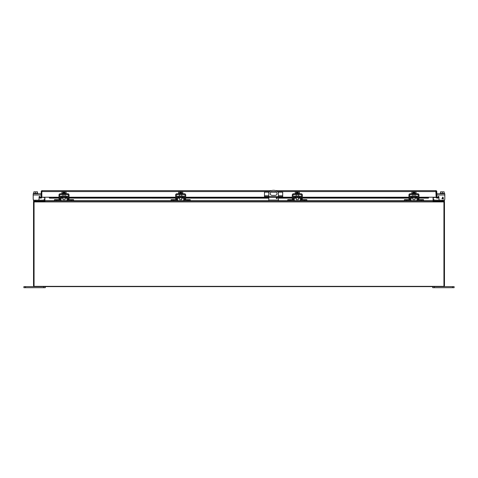 <?xml version="1.0" encoding="UTF-8"?>
<svg xmlns="http://www.w3.org/2000/svg" width="478" height="478" viewBox="0 0 478 478"><rect width="100%" height="100%" fill="white"/><g stroke="black" fill="none" stroke-linecap="round" stroke-linejoin="round"><path stroke-width="0.72" d="M264.74 196.667L264.74 197.265L264.489 196.667L282.683 196.667L282.683 197.265L282.432 196.667M278.602 196.667L278.602 197.265L268.576 197.265L268.576 196.667M268.576 197.265L265.714 197.265L265.714 196.667M264.74 197.265L265.714 197.265M269.108 192.126L264.489 192.126L264.489 196.667M278.065 192.126L282.683 192.126L282.683 196.667M281.458 196.667L281.458 197.265L282.432 197.265M281.458 197.265L278.602 197.265M276.392 192.126L270.781 192.126M44.687 197.456L41.831 197.217A0.926 0.926 0 0 1 41.502 197.928L40.744 198.125L41.102 197.456A0.311 0.311 0 0 0 41.216 197.217L49.324 197.217L49.628 198.125L49.324 197.928M435.858 191.266L436.169 197.456L433.313 197.456M269.759 191.576L41.831 191.576L42.142 190.65L41.831 190.704L41.831 191.576L42.142 191.266M419.003 197.265L426.896 197.265L426.896 197.868L428.372 198.125L428.676 197.217L436.784 197.217A0.311 0.311 0 0 0 436.898 197.456L437.256 198.125L436.498 197.928A0.926 0.926 0 0 1 436.169 197.217L436.169 191.576L277.419 191.576M435.858 190.65L436.169 191.576L435.858 190.65L275.657 190.65M41.831 191.576L41.831 197.217L41.831 191.576M436.169 190.704A0.926 0.926 0 0 1 436.784 191.576L436.784 197.217M41.831 190.704A0.926 0.926 0 0 0 41.216 191.576L41.216 197.217M436.898 197.456L436.498 197.928M437.149 197.522L438.601 197.265L438.708 197.868L437.256 198.125M271.516 190.65L42.142 190.65M51.104 197.868L51.104 197.265L49.324 197.456L49.628 198.125L58.985 197.868M426.896 197.868L419.003 197.868M418.19 197.868L417.742 197.868M416.93 197.868L415.012 197.868M412.92 197.868L411.002 197.868M410.19 197.868L409.736 197.868M408.923 197.868L302.359 197.868M301.546 197.868L301.092 197.868M300.28 197.868L298.362 197.868M296.276 197.868L294.358 197.868M293.54 197.868L293.092 197.868M292.279 197.868L278.405 197.868M277.3 197.868L276.302 197.868M268.773 197.868L185.715 197.868M184.902 197.868L184.448 197.868M183.636 197.868L181.718 197.868M179.626 197.868L177.708 197.868M176.896 197.868L176.448 197.868M175.635 197.868L69.065 197.868M68.252 197.868L67.804 197.868M66.992 197.868L65.074 197.868M62.982 197.868L61.065 197.868M60.252 197.868L59.798 197.868M426.896 197.265L428.676 197.456M41.502 197.928L41.102 197.456M40.851 197.522L39.399 197.265L39.292 197.868L40.744 198.125M51.104 197.265L58.985 197.265M59.798 197.265L60.264 197.265M61.082 197.265L62.355 197.265M65.695 197.265L66.974 197.265M67.792 197.265L68.252 197.265M69.065 197.265L175.635 197.265M176.448 197.265L176.908 197.265M177.726 197.265L179.005 197.265M182.339 197.265L183.618 197.265M184.436 197.265L184.902 197.265M185.715 197.265L264.489 197.265M282.683 197.265L292.279 197.265M293.092 197.265L293.552 197.265M294.37 197.265L295.649 197.265M298.989 197.265L300.268 197.265M301.086 197.265L301.546 197.265M302.359 197.265L408.923 197.265M409.736 197.265L410.202 197.265M411.02 197.265L412.293 197.265M415.633 197.265L416.912 197.265M417.73 197.265L418.19 197.265M443.937 201.937L443.937 201.435L433.086 201.435L433.086 201.011L44.914 201.011L44.914 201.435L34.063 201.435L34.063 286.358L443.937 286.358L443.937 201.937L34.063 201.937M433.086 201.011L433.086 197.217M44.914 201.011L44.914 197.217M44.687 197.217L44.687 200.7A0.311 0.311 0 0 1 44.376 201.011L34.458 201.011A0.926 0.926 0 0 0 33.532 201.937L33.532 285.695A0.926 0.926 0 0 0 34.458 286.621L443.542 286.621A0.926 0.926 0 0 0 444.468 285.695L444.468 201.937A0.926 0.926 0 0 0 443.542 201.011L433.624 201.011A0.311 0.311 0 0 1 433.313 200.7L433.313 197.217M44.526 200.969L44.783 201.435M433.217 201.435L433.474 200.969M62.982 197.737L62.982 199.655L65.074 199.655L65.074 197.737M63.096 193.387L63.096 191.839L61.961 191.839L61.961 193.387M66.089 193.387L66.089 191.839L64.96 191.839L64.96 193.387M63.096 191.839L63.735 191.839L63.735 192.652L64.315 192.652L64.315 191.839L64.96 191.839M66.167 193.769L66.167 193.387L61.883 193.387L61.883 193.769M58.985 200.198L58.985 194.994A1.225 1.225 0 0 1 60.21 193.769L67.84 193.769A1.225 1.225 0 0 1 69.065 194.994L69.065 200.198M60.216 199.792L59.804 200.198L54.48 200.198L54.48 201.011L59.804 201.011A1.225 1.225 0 0 0 61.029 199.804L61.07 197.33A0.412 0.412 0 0 1 61.483 196.924L66.567 196.924A0.412 0.412 0 0 1 66.98 197.33L67.022 199.804A1.225 1.225 0 0 0 68.246 201.011L73.576 201.011L73.576 200.198L68.246 200.198A0.412 0.412 0 0 1 67.834 199.792L67.792 197.318A1.225 1.225 0 0 0 66.567 196.111L61.483 196.111A1.225 1.225 0 0 0 60.258 197.318L60.216 199.792A0.412 0.412 0 0 1 59.804 200.198L59.798 194.994A0.412 0.412 0 0 1 60.21 194.582L67.84 194.582A0.412 0.412 0 0 1 68.252 194.994L68.252 200.198M62.355 196.924L62.355 197.737L65.695 197.737L65.695 196.924M54.48 200.198L54.48 199.643L58.22 199.643L58.22 200.198M59.804 201.011L60.359 200.88M60.359 196.852L60.258 197.318M67.691 200.88L68.246 201.011M67.792 197.318L67.691 196.852M67.834 199.792L68.246 200.198M69.836 200.198L69.836 199.643L73.576 199.643L73.576 200.198M43.653 200.079A0.412 0.412 0 0 1 43.361 200.198A0.412 0.412 0 0 0 43.653 200.079A0.412 0.412 0 0 1 43.361 200.198A0.412 0.412 0 0 0 43.653 200.079L44.084 199.643L44.657 200.222L44.227 200.652A1.225 1.225 0 0 1 43.361 201.011M40.564 197.468A0.514 0.514 0 0 1 40.558 197.462L40.015 196.625A0.514 0.514 0 0 0 39.071 196.906L39.071 199.129A1.07 1.07 0 0 1 38.001 200.198M40.015 196.625A0.514 0.514 0 0 0 39.071 196.906A0.514 0.514 0 0 1 40.015 196.625A0.514 0.514 0 0 0 39.071 196.906L39.071 199.129M276.804 197.528A0.538 0.538 0 0 1 277.336 198.065A0.538 0.538 0 0 1 276.804 198.603A0.538 0.538 0 0 1 276.266 198.065A0.538 0.538 0 0 1 276.804 197.528M268.773 196.667L268.773 192.485A6.423 6.423 0 0 1 278.405 192.485L278.405 196.667M272.036 191.648L275.143 191.648A1.87 1.87 0 0 1 277.013 193.518A1.87 1.87 0 0 1 275.143 195.388L272.036 195.388A1.87 1.87 0 0 1 270.166 193.518A1.87 1.87 0 0 1 272.036 191.648M268.773 201.011L268.773 197.265M278.405 201.011L278.405 197.265M432.698 286.621L432.698 287.69L454.1 287.69L454.1 286.621L452.493 286.621L452.493 287.69M434.305 287.69L434.305 286.621L452.493 286.621M25.507 287.69L25.507 286.621L23.9 286.621L23.9 287.69L45.302 287.69L45.302 286.621M25.507 286.621L43.695 286.621L43.695 287.69M179.626 197.737L179.626 199.655L181.718 199.655L181.718 197.737M179.74 193.387L179.74 191.839L178.611 191.839L178.611 193.387M182.733 193.387L182.733 191.839L181.604 191.839L181.604 193.387M179.74 191.839L180.379 191.839L180.379 192.652L180.965 192.652L180.965 191.839L181.604 191.839M182.811 193.769L182.811 193.387L178.533 193.387L178.533 193.769M175.635 200.198L175.635 194.994A1.225 1.225 0 0 1 176.854 193.769L184.49 193.769A1.225 1.225 0 0 1 185.715 194.994L185.715 200.198M176.854 194.582L184.49 194.582A0.412 0.412 0 0 1 184.902 194.994L184.902 200.198A0.412 0.412 0 0 1 184.484 199.792L184.436 197.318A1.225 1.225 0 0 0 183.217 196.111L178.133 196.111A1.225 1.225 0 0 0 176.908 197.318L176.86 199.792A0.412 0.412 0 0 1 176.454 200.198L176.448 194.994A0.412 0.412 0 0 1 176.854 194.582M179.005 196.924L179.005 197.737L182.339 197.737L182.339 196.924M184.341 200.88L184.89 201.011A1.225 1.225 0 0 1 183.672 199.804L183.624 197.33A0.412 0.412 0 0 0 183.217 196.924L178.133 196.924A0.412 0.412 0 0 0 177.72 197.33L177.679 199.804A1.225 1.225 0 0 1 176.454 201.011L171.124 201.011L171.124 199.643L174.864 199.643L174.864 200.198M176.86 199.792L176.454 200.198L171.124 200.198M184.89 201.011L190.22 201.011L190.22 200.198L184.89 200.198L184.484 199.792M176.454 201.011L177.003 200.88M177.003 196.852L176.908 197.318M184.436 197.318L184.341 196.852M186.48 200.198L186.48 199.643L190.22 199.643L190.22 200.198M296.276 197.737L296.276 199.655L298.362 199.655L298.362 197.737M296.384 193.387L296.384 191.839L295.255 191.839L295.255 193.387M299.383 193.387L299.383 191.839L298.248 191.839L298.248 193.387M296.384 191.839L297.029 191.839L297.029 192.652L297.609 192.652L297.609 191.839L298.248 191.839M299.461 193.769L299.461 193.387L295.177 193.387L295.177 193.769M292.279 200.198L292.279 194.994A1.225 1.225 0 0 1 293.504 193.769L301.134 193.769A1.225 1.225 0 0 1 302.359 194.994L302.359 200.198M293.51 199.792L293.098 200.198L287.768 200.198L287.768 201.011L293.098 201.011A1.225 1.225 0 0 0 294.323 199.804L294.364 197.33A0.412 0.412 0 0 1 294.777 196.924L299.861 196.924A0.412 0.412 0 0 1 300.274 197.33L300.315 199.804A1.225 1.225 0 0 0 301.54 201.011L306.864 201.011L306.864 200.198L301.54 200.198A0.412 0.412 0 0 1 301.128 199.792L301.086 197.318A1.225 1.225 0 0 0 299.861 196.111L294.777 196.111A1.225 1.225 0 0 0 293.552 197.318L293.51 199.792A0.412 0.412 0 0 1 293.098 200.198L293.092 194.994A0.412 0.412 0 0 1 293.504 194.582L301.134 194.582A0.412 0.412 0 0 1 301.546 194.994L301.546 200.198M295.649 196.924L295.649 197.737L298.989 197.737L298.989 196.924M287.768 200.198L287.768 199.643L291.514 199.643L291.514 200.198M293.098 201.011L293.653 200.88M293.653 196.852L293.552 197.318M300.985 200.88L301.54 201.011M301.086 197.318L300.985 196.852M301.128 199.792L301.54 200.198M303.124 200.198L303.124 199.643L306.864 199.643L306.864 200.198M412.92 197.737L412.92 199.655L415.012 199.655L415.012 197.737M413.034 193.387L413.034 191.839L411.905 191.839L411.905 193.387M416.027 193.387L416.027 191.839L414.898 191.839L414.898 193.387M413.034 191.839L413.673 191.839L413.673 192.652L414.259 192.652L414.259 191.839L414.898 191.839M416.105 193.769L416.105 193.387L411.827 193.387L411.827 193.769M408.923 200.198L408.923 194.994A1.225 1.225 0 0 1 410.148 193.769L417.784 193.769A1.225 1.225 0 0 1 419.003 194.994L419.003 200.198M410.148 194.582L417.784 194.582A0.412 0.412 0 0 1 418.19 194.994L418.19 200.198A0.412 0.412 0 0 1 417.772 199.792L417.73 197.318A1.225 1.225 0 0 0 416.505 196.111L411.421 196.111A1.225 1.225 0 0 0 410.196 197.318L410.154 199.792A0.412 0.412 0 0 1 409.742 200.198L409.736 194.994A0.412 0.412 0 0 1 410.148 194.582M412.293 196.924L412.293 197.737L415.633 197.737L415.633 196.924M417.635 200.88L418.184 201.011A1.225 1.225 0 0 1 416.959 199.804L416.918 197.33A0.412 0.412 0 0 0 416.505 196.924L411.421 196.924A0.412 0.412 0 0 0 411.014 197.33L410.966 199.804A1.225 1.225 0 0 1 409.742 201.011L404.418 201.011L404.418 199.643L408.158 199.643L408.158 200.198M410.154 199.792L409.742 200.198L404.418 200.198M418.184 201.011L423.514 201.011L423.514 200.198L418.184 200.198L417.772 199.792M409.742 201.011L410.297 200.88M410.297 196.852L410.196 197.318M417.73 197.318L417.635 196.852M419.774 200.198L419.774 199.643L423.514 199.643L423.514 200.198M437.436 197.468A0.514 0.514 0 0 0 437.442 197.462L437.985 196.625A0.514 0.514 0 0 1 438.929 196.906A0.514 0.514 0 0 0 438.416 196.392A0.514 0.514 0 0 1 438.929 196.906L438.929 199.129A1.07 1.07 0 0 0 439.999 200.198M436.784 193.769L444.803 193.769L444.803 199.129A1.07 1.07 0 0 1 443.733 200.198M436.784 194.994L444.803 194.994L444.803 199.129M437.985 196.625A0.514 0.514 0 0 1 438.929 196.906L438.929 199.129M37.511 193.387L37.511 191.839L35.671 191.839L35.671 193.387M33.83 193.387L33.83 191.839L35.671 191.839M33.532 193.769L33.532 193.387L37.81 193.387L37.81 193.769M34.267 200.198A1.07 1.07 0 0 1 33.197 199.129L33.197 193.769L41.216 193.769M43.361 200.198L35.671 200.198L35.671 201.011L33.532 201.011L33.532 199.906M35.671 200.198L33.532 200.198M440.489 193.387L440.489 191.839L442.329 191.839L442.329 193.387M444.17 193.387L444.17 191.839L442.329 191.839M444.468 193.769L444.468 193.387L440.19 193.387L440.19 193.769M443.405 198.37L443.118 199.129L442.855 198.615L441.917 198.615L442.903 196.984L443.405 198.37M442.855 198.37L442.18 198.37L442.855 197.408L442.855 198.37M444.468 199.906L444.468 201.011L442.329 201.011L442.329 200.198L434.639 200.198A0.412 0.412 0 0 1 434.347 200.079L433.916 199.643L433.343 200.222L433.773 200.652A1.225 1.225 0 0 0 434.639 201.011M444.468 200.198L442.329 200.198M264.489 195.765L268.773 195.765M278.405 195.765L282.683 195.765M428.372 198.125L419.003 198.125L428.431 198.143M418.19 198.125L417.748 198.125L418.19 198.143M416.93 198.125L415.012 198.125L416.935 198.143M412.92 198.125L410.996 198.125L412.92 198.143M410.184 198.125L409.736 198.125L410.184 198.143M408.923 198.125L302.359 198.125L408.923 198.143M301.546 198.125L301.098 198.125L301.546 198.143M300.286 198.125L298.362 198.125L300.286 198.143M296.276 198.125L294.352 198.125L296.276 198.143M293.54 198.125L293.092 198.125L293.54 198.143M292.279 198.125L278.405 198.125L292.279 198.143M277.336 198.125L276.272 198.125L277.33 198.143M268.773 198.125L185.715 198.125L268.773 198.143M184.902 198.125L184.454 198.125L184.902 198.143M183.642 198.125L181.718 198.125L183.642 198.143M179.626 198.125L177.702 198.125L179.626 198.143M176.89 198.125L176.448 198.125L176.89 198.143M175.635 198.125L69.065 198.125L175.635 198.143M68.252 198.125L67.804 198.125L68.252 198.143M66.992 198.125L65.074 198.125L66.992 198.143M62.982 198.125L61.059 198.125L62.982 198.143M60.246 198.125L59.798 198.125L60.246 198.143M49.569 198.143L58.985 198.143L49.628 198.125M49.324 197.217L58.985 197.217M59.798 197.217L60.264 197.217M61.088 197.217L62.355 197.217M65.695 197.217L66.962 197.217M67.786 197.217L68.252 197.217M69.065 197.217L175.635 197.217M176.448 197.217L176.914 197.217M177.738 197.217L179.005 197.217M182.339 197.217L183.606 197.217M184.436 197.217L184.902 197.217M185.715 197.217L264.489 197.217M282.683 197.217L292.279 197.217M293.092 197.217L293.558 197.217M294.382 197.217L295.649 197.217M298.989 197.217L300.256 197.217M301.08 197.217L301.546 197.217M302.359 197.217L408.923 197.217M409.736 197.217L410.202 197.217M411.032 197.217L412.293 197.217M415.633 197.217L416.9 197.217M417.724 197.217L418.19 197.217M419.003 197.217L428.676 197.217M433.086 200.7L423.514 200.7M417.372 200.7L410.554 200.7M404.418 200.7L306.864 200.7M300.728 200.7L293.91 200.7M287.768 200.7L278.405 200.7M268.773 200.7L190.22 200.7M184.084 200.7L177.266 200.7M171.124 200.7L73.576 200.7M67.434 200.7L60.616 200.7M54.48 200.7L44.914 200.7M68.252 199.129L69.065 199.129M58.985 199.129L59.798 199.129M56.619 201.011L56.619 200.198M71.437 201.011L71.437 200.198M58.22 200.079L54.48 200.079M69.836 200.079L73.576 200.079M278.405 200.085L268.773 200.085M184.902 199.129L185.715 199.129M175.635 199.129L176.448 199.129M173.263 201.011L173.263 200.198M188.081 201.011L188.081 200.198M174.864 200.079L171.124 200.079M186.48 200.079L190.22 200.079M301.546 199.129L302.359 199.129M292.279 199.129L293.092 199.129M289.913 201.011L289.913 200.198M304.725 201.011L304.725 200.198M291.514 200.079L287.768 200.079M303.124 200.079L306.864 200.079M418.19 199.129L419.003 199.129M408.923 199.129L409.736 199.129M406.557 201.011L406.557 200.198M421.375 201.011L421.375 200.198M408.158 200.079L404.418 200.079M419.774 200.079L423.514 200.079M33.197 194.994L41.216 194.994M65.074 194.582L65.074 196.111M62.982 194.582L62.982 196.111M181.718 194.582L181.718 196.111M179.626 194.582L179.626 196.111M298.362 194.582L298.362 196.111M296.276 194.582L296.276 196.111M415.012 194.582L415.012 196.111M412.92 194.582L412.92 196.111"/></g></svg>
